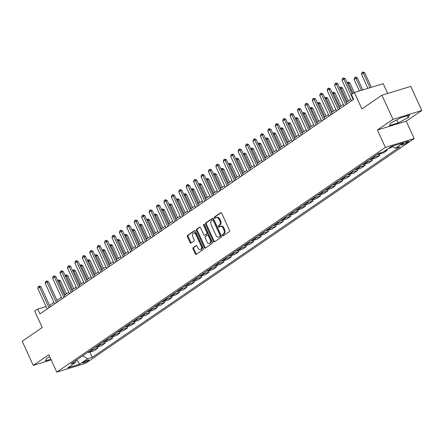 <?xml version="1.0" encoding="UTF-8"?>
<svg xmlns="http://www.w3.org/2000/svg" width="444" height="444" viewBox="0 0 444 444"><rect width="100%" height="100%" fill="white"/><g stroke="black" fill="none" stroke-linecap="round" stroke-linejoin="round"><path stroke-width="0.67" d="M222.455 235.52A0.738 0.483 -107 0 0 223.166 235.903L229.354 231.668A1.054 0.688 -107 0 0 229.504 230.325L221.695 213.264A1.054 0.688 -107 0 0 220.801 212.654A1.054 0.688 -107 0 0 220.674 212.715L214.485 216.944A0.738 0.483 -107 0 0 215.09 218.276L215.895 217.727A3.374 2.203 -107 0 1 216.295 217.532A3.374 2.203 -107 0 1 219.147 219.486L219.797 220.907A3.374 2.203 -107 0 1 219.319 225.213L218.52 225.763A0.738 0.483 -107 0 0 219.131 227.089L219.93 226.54A3.374 2.203 -107 0 1 220.329 226.346A3.374 2.203 -107 0 1 223.182 228.299L223.832 229.72A3.374 2.203 -107 0 1 223.36 234.027L222.555 234.576A0.738 0.483 -107 0 0 222.455 235.52M220.329 226.346L221.106 226.107A3.374 2.203 -107 0 1 223.959 228.061L224.614 229.481A3.374 2.203 -107 0 1 224.137 233.788L223.338 234.338A0.738 0.483 -107 0 0 223.537 235.647M221.156 212.682L215.262 216.705A0.738 0.483 -107 0 0 215.462 218.021M216.295 217.532L217.072 217.294A3.374 2.203 -107 0 1 219.924 219.247L220.579 220.668A3.374 2.203 -107 0 1 220.102 224.975L219.297 225.524A0.738 0.483 -107 0 0 219.497 226.834M88.412 360.633A3.435 0.522 155.4 0 0 89.044 359.967A3.435 0.522 155.4 0 0 86.819 360.45A3.435 0.522 155.4 0 0 83.428 362.16A3.435 0.522 155.4 0 0 82.789 362.831A3.435 0.522 155.4 0 0 85.02 362.343A3.435 0.522 155.4 0 0 88.412 360.633M193.173 247.641A1.054 0.688 -107 0 0 193.023 248.99L195.216 253.774A1.054 0.688 -107 0 0 196.104 254.384A1.054 0.688 -107 0 0 196.231 254.323L203.108 249.622A1.054 0.688 -107 0 0 203.252 248.279L195.443 231.213A1.054 0.688 -107 0 0 194.55 230.608A1.054 0.688 -107 0 0 194.428 230.664L187.551 235.37A1.054 0.688 -107 0 0 187.401 236.713L190.049 242.496A1.054 0.688 -107 0 0 190.942 243.107A1.054 0.688 -107 0 0 191.064 243.046L194.006 241.031A1.054 0.688 -107 0 0 194.156 239.688L192.846 236.819A2.819 1.837 -107 0 1 193.578 233.056A2.819 1.837 -107 0 1 195.959 234.687L201.104 245.921A2.819 1.837 -107 0 1 200.372 249.683A2.819 1.837 -107 0 1 197.985 248.052L197.13 246.181A1.054 0.688 -107 0 0 196.237 245.571A1.054 0.688 -107 0 0 196.115 245.632L193.173 247.641L193.95 247.402A1.054 0.688 -107 0 0 193.8 248.751L195.993 253.535A1.054 0.688 -107 0 0 196.531 254.118M392.984 119.353L377.406 130.009L406.216 121.179L421.8 110.523L392.984 119.353L381.934 95.21L361.899 108.913L354.384 92.496L351.415 94.528L353.624 99.356L39.899 313.93L37.685 309.102L34.721 311.133L42.236 327.55L22.2 341.253L33.25 365.395L51.199 359.895M377.406 130.009L385.359 147.391L56.793 372.116L48.834 354.739L33.25 365.395M213.336 241.381A1.054 0.688 -107 0 0 214.224 241.991A1.054 0.688 -107 0 0 214.352 241.93L221.229 237.229A1.054 0.688 -107 0 0 221.373 235.881L213.564 218.82A1.054 0.688 -107 0 0 212.67 218.209A1.054 0.688 -107 0 0 212.548 218.27L205.672 222.977A1.054 0.688 -107 0 0 205.522 224.32L213.336 241.381L214.113 241.142A1.054 0.688 -107 0 0 214.652 241.725M212.165 243.429L205.289 248.129A1.054 0.688 -107 0 1 205.167 248.19A1.054 0.688 -107 0 1 204.273 247.58L196.464 230.519A1.054 0.688 -107 0 1 196.609 229.171L199.556 227.162A1.054 0.688 -107 0 1 199.678 227.1A1.054 0.688 -107 0 1 200.571 227.711L203.741 234.626A1.054 0.688 -107 0 0 204.629 235.237A1.054 0.688 -107 0 0 204.756 235.176L206.71 233.844A1.054 0.688 -107 0 0 206.854 232.495L203.557 225.291A0.738 0.483 -107 0 1 204.373 224.736L212.315 242.08A1.054 0.688 -107 0 1 212.165 243.429M381.934 95.21L410.75 86.38L421.8 110.523M403.224 143.462L401.92 144.356A3.33 0.505 155.4 0 0 401.304 144.999A3.33 0.505 155.4 0 0 403.463 144.533A3.33 0.505 155.4 0 0 406.748 142.874L408.053 141.98A3.33 0.505 155.4 0 0 408.669 141.336A3.33 0.505 155.4 0 0 406.51 141.803A3.33 0.505 155.4 0 0 403.224 143.462M385.359 147.391L414.174 138.561L85.609 363.286L56.793 372.116M89.899 352.081L92.297 357.315L400.088 146.798L395.376 148.241L403.391 142.763L391.397 146.437L383.383 151.92L378.671 153.363L70.879 363.88L75.591 362.437L76.207 360.234M92.297 357.315L87.585 358.758L79.57 364.241L67.577 367.915L75.591 362.437M387.679 93.451L383.194 83.666L354.384 92.496M406.216 121.179L414.174 138.561M46.104 306.526L37.685 309.102M350.76 99.384L346.337 102.409M343.34 104.457L338.916 107.481M335.919 109.535L331.496 112.56M328.499 114.608L324.076 117.632M321.079 119.686L316.661 122.711M313.658 124.758L309.24 127.783M306.238 129.837L301.82 132.861M298.818 134.909L294.4 137.934M291.397 139.988L286.979 143.007M283.977 145.06L279.559 148.085M276.557 150.133L272.139 153.158M269.136 155.211L264.718 158.236M261.716 160.284L257.298 163.309M254.295 165.362L249.878 168.387M246.875 170.435L242.457 173.46M239.46 175.513L235.037 178.532M232.04 180.586L227.617 183.611M224.62 185.659L220.196 188.683M217.199 190.737L212.776 193.762M209.779 195.81L205.356 198.834M202.359 200.888L197.935 203.913M194.938 205.961L190.515 208.985M187.518 211.039L183.095 214.064M180.098 216.111L175.674 219.136M172.677 221.184L168.254 224.209M165.257 226.262L160.833 229.287M157.836 231.335L153.413 234.36M150.416 236.413L145.993 239.438M142.996 241.486L138.572 244.511M135.575 246.564L131.152 249.589M128.155 251.637L123.732 254.662M120.735 256.71L116.311 259.734M113.314 261.788L108.891 264.813M105.894 266.861L101.471 269.885M98.474 271.939L94.05 274.964M91.053 277.012L86.63 280.036M83.633 282.09L79.21 285.115M76.213 287.163L71.789 290.187M68.792 292.241L64.369 295.26M61.372 297.314L56.949 300.338M53.952 302.386L49.528 305.411M77.045 359.662L82.684 355.811M76.912 359.757L79.57 364.241M395.376 148.241L392.024 146.248M388.217 148.612L390.809 147.819L392.601 146.592M386.907 149.511L387.251 150.255L384.654 151.049M377.189 154.379A4.296 3.191 -124.4 0 0 378.677 154.34L383.388 152.891L387.251 150.255M379.287 154.151L379.831 155.328L375.119 156.776A4.296 3.191 -124.4 0 1 373.626 156.815M369.769 159.452A4.296 3.191 -124.4 0 0 371.262 159.413L375.968 157.97L379.831 155.328M371.867 159.224L372.411 160.406L367.699 161.849A4.296 3.191 -124.4 0 1 366.206 161.888M362.348 164.53A4.296 3.191 -124.4 0 0 363.841 164.485L368.548 163.042L372.411 160.406M364.446 164.302L364.99 165.479L360.278 166.922A4.296 3.191 -124.4 0 1 358.785 166.966M354.928 169.602A4.296 3.191 -124.4 0 0 356.421 169.564L361.127 168.121L364.99 165.479M357.026 169.375L357.57 170.557L352.858 172A4.296 3.191 -124.4 0 1 351.365 172.039M347.508 174.681A4.296 3.191 -124.4 0 0 349.001 174.636L353.707 173.193L357.57 170.557M349.611 174.453L350.15 175.63L345.438 177.073A4.296 3.191 -124.4 0 1 343.945 177.112M340.087 179.753A4.296 3.191 -124.4 0 0 341.58 179.715L346.292 178.272L350.15 175.63M342.191 179.526L342.729 180.702L338.017 182.151A4.296 3.191 -124.4 0 1 336.524 182.19M332.667 184.826A4.296 3.191 -124.4 0 0 334.16 184.787L338.872 183.344L342.729 180.702M334.77 184.604L335.309 185.781L330.597 187.224A4.296 3.191 -124.4 0 1 329.104 187.263M325.247 189.904A4.296 3.191 -124.4 0 0 326.74 189.866L331.452 188.417L335.309 185.781M327.35 189.677L327.888 190.853L323.176 192.302A4.296 3.191 -124.4 0 1 321.684 192.341M317.826 194.977A4.296 3.191 -124.4 0 0 319.319 194.938L324.031 193.495L327.888 190.853M319.93 194.75L320.468 195.932L315.756 197.375A4.296 3.191 -124.4 0 1 314.269 197.413M310.406 200.055A4.296 3.191 -124.4 0 0 311.899 200.016L316.611 198.568L320.468 195.932M312.509 199.828L313.048 201.004L308.336 202.447A4.296 3.191 -124.4 0 1 306.848 202.492M302.986 205.128A4.296 3.191 -124.4 0 0 304.479 205.089L309.191 203.646L313.048 201.004M305.089 204.9L305.627 206.083L300.915 207.526A4.296 3.191 -124.4 0 1 299.428 207.564M295.565 210.206A4.296 3.191 -124.4 0 0 297.058 210.162L301.77 208.719L305.627 206.083M297.669 209.979L298.207 211.155L293.495 212.598A4.296 3.191 -124.4 0 1 292.008 212.643M288.145 215.279A4.296 3.191 -124.4 0 0 289.638 215.24L294.35 213.797L298.207 211.155M290.248 215.051L290.787 216.228L286.075 217.677A4.296 3.191 -124.4 0 1 284.587 217.715M280.725 220.352A4.296 3.191 -124.4 0 0 282.218 220.313L286.929 218.87L290.787 216.228M282.828 220.13L283.366 221.306L278.654 222.749A4.296 3.191 -124.4 0 1 277.167 222.788M273.304 225.43A4.296 3.191 -124.4 0 0 274.797 225.391L279.509 223.943L283.366 221.306M275.408 225.202L275.946 226.379L271.234 227.828A4.296 3.191 -124.4 0 1 269.747 227.866M265.884 230.503A4.296 3.191 -124.4 0 0 267.377 230.464L272.089 229.021L275.946 226.379M267.987 230.275L268.526 231.457L263.814 232.9A4.296 3.191 -124.4 0 1 262.326 232.939M258.464 235.581A4.296 3.191 -124.4 0 0 259.956 235.542L264.668 234.093L268.526 231.457M260.567 235.353L261.105 236.53L256.393 237.973A4.296 3.191 -124.4 0 1 254.906 238.017M251.043 240.654A4.296 3.191 -124.4 0 0 252.536 240.615L257.248 239.172L261.105 236.53M253.147 240.426L253.685 241.608L248.973 243.051A4.296 3.191 -124.4 0 1 247.486 243.09M243.623 245.732A4.296 3.191 -124.4 0 0 245.116 245.687L249.828 244.244L253.685 241.608M245.726 245.504L246.265 246.681L241.553 248.124A4.296 3.191 -124.4 0 1 240.065 248.168M236.202 250.805A4.296 3.191 -124.4 0 0 237.695 250.766L242.407 249.323L246.265 246.681M238.306 250.577L238.844 251.759L234.132 253.202A4.296 3.191 -124.4 0 1 232.645 253.241M228.788 255.877A4.296 3.191 -124.4 0 0 230.275 255.838L234.987 254.395L238.844 251.759M230.886 255.655L231.424 256.832L226.712 258.275A4.296 3.191 -124.4 0 1 225.225 258.314M221.367 260.955A4.296 3.191 -124.4 0 0 222.855 260.917L227.567 259.468L231.424 256.832M223.465 260.728L224.004 261.904L219.292 263.353A4.296 3.191 -124.4 0 1 217.804 263.392M213.947 266.028A4.296 3.191 -124.4 0 0 215.434 265.989L220.146 264.546L224.004 261.904M216.045 265.801L216.583 266.983L211.871 268.426A4.296 3.191 -124.4 0 1 210.384 268.465M206.527 271.106A4.296 3.191 -124.4 0 0 208.014 271.068L212.726 269.619L216.583 266.983M208.625 270.879L209.163 272.055L204.451 273.504A4.296 3.191 -124.4 0 1 202.964 273.543M199.106 276.179A4.296 3.191 -124.4 0 0 200.594 276.14L205.306 274.697L209.163 272.055M201.204 275.952L201.743 277.134L197.031 278.577A4.296 3.191 -124.4 0 1 195.543 278.616M191.686 281.257A4.296 3.191 -124.4 0 0 193.173 281.213L197.885 279.77L201.743 277.134M193.784 281.03L194.322 282.206L189.61 283.649A4.296 3.191 -124.4 0 1 188.123 283.694M184.266 286.33A4.296 3.191 -124.4 0 0 185.753 286.291L190.465 284.848L194.322 282.206M186.363 286.103L186.902 287.285L182.19 288.728A4.296 3.191 -124.4 0 1 180.702 288.767M176.845 291.408A4.296 3.191 -124.4 0 0 178.333 291.364L183.045 289.921L186.902 287.285M178.943 291.181L179.481 292.357L174.769 293.8A4.296 3.191 -124.4 0 1 173.282 293.839M169.425 296.481A4.296 3.191 -124.4 0 0 170.912 296.442L175.624 294.999L179.481 292.357M171.523 296.253L172.061 297.43L167.349 298.879A4.296 3.191 -124.4 0 1 165.862 298.917M162.005 301.554A4.296 3.191 -124.4 0 0 163.492 301.515L168.204 300.072L172.061 297.43M164.102 301.326L164.641 302.508L159.929 303.951A4.296 3.191 -124.4 0 1 158.441 303.99M154.584 306.632A4.296 3.191 -124.4 0 0 156.072 306.593L160.784 305.145L164.641 302.508M156.682 306.404L157.22 307.581L152.508 309.03A4.296 3.191 -124.4 0 1 151.021 309.068M147.164 311.705A4.296 3.191 -124.4 0 0 148.651 311.666L153.363 310.223L157.22 307.581M149.262 311.477L149.8 312.659L145.088 314.102A4.296 3.191 -124.4 0 1 143.601 314.141M139.743 316.783A4.296 3.191 -124.4 0 0 141.231 316.739L145.943 315.296L149.8 312.659M141.841 316.555L142.38 317.732L137.668 319.175A4.296 3.191 -124.4 0 1 136.18 319.219M132.323 321.856A4.296 3.191 -124.4 0 0 133.811 321.817L138.522 320.374L142.38 317.732M134.421 321.628L134.959 322.81L130.247 324.253A4.296 3.191 -124.4 0 1 128.76 324.292M124.903 326.934A4.296 3.191 -124.4 0 0 126.39 326.889L131.102 325.446L134.959 322.81M127.001 326.706L127.539 327.883L122.827 329.326A4.296 3.191 -124.4 0 1 121.34 329.365M117.482 332.007A4.296 3.191 -124.4 0 0 118.97 331.968L123.682 330.525L127.539 327.883M119.58 331.779L120.119 332.956L115.407 334.404A4.296 3.191 -124.4 0 1 113.919 334.443M110.062 337.079A4.296 3.191 -124.4 0 0 111.549 337.04L116.261 335.597L120.119 332.956M112.16 336.857L112.698 338.034L107.986 339.477A4.296 3.191 -124.4 0 1 106.499 339.516M102.642 342.158A4.296 3.191 -124.4 0 0 104.129 342.119L108.841 340.67L112.698 338.034M104.74 341.93L105.278 343.107L100.572 344.555A4.296 3.191 -124.4 0 1 99.079 344.594M95.221 347.23A4.296 3.191 -124.4 0 0 96.709 347.191L101.421 345.748L105.278 343.107M97.319 347.003L97.858 348.185L93.151 349.628A4.296 3.191 -124.4 0 1 91.658 349.667M87.801 352.308A4.296 3.191 -124.4 0 0 89.288 352.27L94 350.821L97.858 348.185M82.701 355.849L87.585 358.758M390.848 122.977L389.46 125.563L398.14 122.905L408.203 117.654L409.596 115.068L400.915 117.727L390.848 122.977M49.756 356.743L46.848 358.258L45.46 360.844L50.871 359.185M407.337 115.762L408.203 117.654M396.758 119.897L398.14 122.905M213.026 218.237L206.449 222.738A1.054 0.688 -107 0 0 206.305 224.081L214.113 241.142M219.98 236.341A0.738 0.483 -107 0 0 220.085 235.398L213.225 220.424A0.738 0.483 -107 0 0 212.515 220.035L211.671 220.613A3.374 2.203 -107 0 0 211.194 224.925L215.878 235.159A3.374 2.203 -107 0 0 218.737 237.113A3.374 2.203 -107 0 0 219.136 236.918L220.757 236.103A0.738 0.483 -107 0 0 220.862 235.159L220.085 235.398M212.698 219.98L213.292 219.797A0.738 0.483 -107 0 1 214.002 220.185L220.862 235.159M218.737 237.113L219.514 236.874A3.374 2.203 -107 0 0 219.913 236.68L219.136 236.918M220.757 236.103L219.913 236.68M200.033 227.128L197.391 228.932A1.054 0.688 -107 0 0 197.241 230.281L205.05 247.341A1.054 0.688 -107 0 0 205.589 247.924M205.272 235.02A1.054 0.688 -107 0 0 205.411 234.998A1.054 0.688 -107 0 0 205.533 234.937L207.487 233.605A1.054 0.688 -107 0 0 207.637 232.256L204.334 225.053L203.557 225.291M204.24 224.52A0.738 0.483 -107 0 0 204.334 225.053M207.026 241.808A2.819 1.837 -107 0 0 209.413 243.44A2.819 1.837 -107 0 0 210.145 239.677L208.33 235.72A1.054 0.688 -107 0 0 207.437 235.109A1.054 0.688 -107 0 0 207.315 235.17L205.361 236.502A1.054 0.688 -107 0 0 205.211 237.851L207.026 241.808M209.413 243.44L210.19 243.201A2.819 1.837 -107 0 0 210.922 239.438L210.145 239.677M208.092 234.932A1.054 0.688 -107 0 1 208.219 234.87A1.054 0.688 -107 0 1 209.107 235.481L210.922 239.438M196.592 245.599L193.95 247.402M200.372 249.683L201.149 249.445A2.819 1.837 -107 0 0 201.881 245.682L201.104 245.921M193.578 233.056L194.355 232.817A2.819 1.837 -107 0 1 196.742 234.449L201.881 245.682M194.905 230.63L188.328 235.131A1.054 0.688 -107 0 0 188.178 236.474L190.826 242.258A1.054 0.688 -107 0 0 191.364 242.84M371.362 87.29L364.663 72.655L363.259 73.082L361.477 74.303L367.91 88.35M361.477 74.303L361.932 72.561L362.826 71.956L364.663 72.655M369.963 87.723L362.826 71.956M351.437 100.855L342.008 80.27L342.463 78.533L343.356 77.922L343.789 79.049L345.193 78.621L352.22 93.978M342.008 80.27L343.789 79.049L353.213 99.639M343.356 77.922L345.193 78.621M362.82 89.91L357.242 77.728L354.057 79.376L359.368 90.97M354.057 79.376L354.512 77.639L355.405 77.028L357.242 77.728M361.416 90.343L355.405 77.028M347.08 82.751L348.218 82.029L349.822 82.806L347.569 83.816M354.29 92.563L349.822 82.806M353.074 93.395L347.985 82.101M339.66 87.823L340.798 87.107L342.402 87.879L340.148 88.889M348.407 100.993L342.402 87.879M347.186 101.826L340.565 87.179M344.017 105.927L334.587 85.342L335.042 83.605L335.936 82.995L336.369 84.127L337.773 83.694L347.014 103.879M334.587 85.342L336.369 84.127L345.793 104.712M335.936 82.995L337.773 83.694M336.596 111.006L327.167 90.421L327.622 88.678L328.516 88.073L328.949 89.2L330.353 88.772L339.593 108.952M327.167 90.421L328.949 89.2L338.372 109.785M328.516 88.073L330.353 88.772M329.176 116.078L319.747 95.493L320.202 93.756L321.095 93.146L321.528 94.278L322.932 93.845L332.173 114.03M319.747 95.493L321.528 94.278L330.952 114.863M321.095 93.146L322.932 93.845M332.24 92.901L333.377 92.18L334.981 92.951L332.728 93.967M340.986 106.072L334.981 92.951M339.771 106.904L333.144 92.252M321.756 121.157L312.326 100.572L312.781 98.829L313.675 98.224L314.108 99.351L315.512 98.923L324.753 119.103M312.326 100.572L314.108 99.351L323.532 119.936M313.675 98.224L315.512 98.923M324.825 97.974L325.957 97.258L327.561 98.03L325.308 99.04M333.566 111.144L327.561 98.03M332.351 111.977L325.724 97.33M317.405 103.052L318.537 102.331L320.141 103.102L317.887 104.112M326.146 116.223L320.141 103.102M324.93 117.055L318.304 102.403M309.984 108.125L311.116 107.409L312.72 108.181L310.467 109.191M318.725 121.295L312.72 108.181M317.51 122.128L310.883 107.481M302.564 113.203L303.696 112.482L305.3 113.253L303.047 114.263M311.305 126.368L305.3 113.253M310.09 127.2L303.463 112.554M295.143 118.276L296.276 117.56L297.88 118.332L295.626 119.342M303.885 131.446L297.88 118.332M302.669 132.279L296.043 117.627M314.335 126.229L304.906 105.644L305.361 103.907L306.255 103.297L306.687 104.429L308.092 103.996L317.332 124.181M304.906 105.644L306.687 104.429L316.117 125.014M306.255 103.297L308.092 103.996M306.915 131.307L297.486 110.723L297.941 108.98L298.834 108.369L299.267 109.502L300.671 109.074L309.912 129.254M297.486 110.723L299.267 109.502L308.697 130.086M298.834 108.369L300.671 109.074M299.495 136.38L290.071 115.795L290.52 114.058L291.414 113.448L291.847 114.574L293.251 114.147L302.492 134.332M290.071 115.795L291.847 114.574L301.276 135.165M291.414 113.448L293.251 114.147M292.074 141.458L282.65 120.868L283.1 119.131L283.994 118.52L284.426 119.652L285.831 119.225L295.071 139.405M282.65 120.868L284.426 119.652L293.856 140.237M283.994 118.52L285.831 119.225M284.654 146.531L275.23 125.946L275.68 124.209L276.573 123.599L277.006 124.725L278.41 124.298L287.651 144.478M275.23 125.946L277.006 124.725L286.436 145.31M276.573 123.599L278.41 124.298M287.723 123.354L288.855 122.633L290.459 123.404L288.206 124.414M296.464 136.519L290.459 123.404M295.249 137.351L288.622 122.705M277.234 151.604L267.81 131.019L268.259 129.282L269.153 128.671L269.586 129.803L270.99 129.371L280.231 149.556M267.81 131.019L269.586 129.803L279.015 150.388M269.153 128.671L270.99 129.371M280.303 128.427L281.435 127.706L283.039 128.477L280.786 129.493M289.044 141.597L283.039 128.477M287.829 142.43L281.202 127.778M269.813 156.682L260.389 136.097L260.839 134.354L261.732 133.749L262.165 134.876L263.57 134.449L272.81 154.629M260.389 136.097L262.165 134.876L271.595 155.461M261.732 133.749L263.57 134.449M272.882 133.5L274.015 132.784L275.619 133.555L273.365 134.565M281.624 146.67L275.619 133.555M280.408 147.502L273.782 132.856M262.393 161.755L252.969 141.17L253.424 139.433L254.312 138.822L254.745 139.954L256.149 139.521L265.39 159.707M252.969 141.17L254.745 139.954L264.174 160.539M254.312 138.822L256.149 139.521M265.462 138.578L266.594 137.856L268.198 138.628L265.945 139.638M274.203 151.748L268.198 138.628M272.988 152.581L266.361 137.929M254.973 166.833L245.549 146.248L246.004 144.505L246.892 143.9L247.33 145.027L248.729 144.6L257.97 164.78M245.549 146.248L247.33 145.027L256.754 165.612M246.892 143.9L248.729 144.6M258.042 143.651L259.174 142.935L260.778 143.706L258.525 144.716M266.783 156.821L260.778 143.706M265.567 157.653L258.941 143.007M247.552 171.906L238.128 151.321L238.583 149.584L239.471 148.973L239.91 150.105L241.308 149.672L250.549 169.858M238.128 151.321L239.91 150.105L249.334 170.69M239.471 148.973L241.308 149.672M250.621 148.729L251.754 148.007L253.358 148.779L251.104 149.789M259.363 161.894L253.358 148.779M258.147 162.732L251.52 148.08M240.132 176.984L230.708 156.393L231.163 154.656L232.051 154.046L232.49 155.178L233.888 154.751L243.129 174.93M230.708 156.393L232.49 155.178L241.913 175.763M232.051 154.046L233.888 154.751M243.201 153.802L244.333 153.086L245.937 153.857L243.684 154.867M251.942 166.972L245.937 153.857M250.727 167.804L244.1 153.152M235.781 158.88L236.913 158.158L238.517 158.93L236.264 159.94M244.522 172.044L238.517 158.93M243.306 172.877L236.68 158.231M228.36 163.953L229.493 163.231L231.096 164.003L228.849 165.018M237.102 177.123L231.096 164.003M235.886 177.955L229.259 163.303M220.94 169.025L222.072 168.309L223.676 169.081L221.428 170.091M229.681 182.195L223.676 169.081M228.466 183.028L221.839 168.381M213.52 174.103L214.652 173.382L216.256 174.153L214.008 175.164M222.261 187.274L216.256 174.153M221.045 188.106L214.419 173.454M206.099 179.176L207.231 178.46L208.835 179.232L206.588 180.242M214.841 192.346L208.835 179.232M213.625 193.179L206.998 178.532M198.679 184.254L199.811 183.533L201.415 184.304L199.167 185.315M207.42 197.425L201.415 184.304M206.205 198.257L199.578 183.605M191.259 189.327L192.391 188.611L193.995 189.383L191.747 190.393M200 202.497L193.995 189.383M198.784 203.33L192.158 188.683M183.838 194.405L184.97 193.684L186.574 194.455L184.327 195.465M192.579 207.57L186.574 194.455M191.364 208.403L184.737 193.756M176.418 199.478L177.55 198.757L179.154 199.534L176.906 200.544M185.159 212.648L179.154 199.534M183.944 213.481L177.317 198.829M168.998 204.551L170.13 203.835L171.734 204.606L169.486 205.616M177.739 217.721L171.734 204.606M176.523 218.553L169.897 203.907M161.577 209.629L162.709 208.908L164.313 209.679L162.066 210.695M170.318 222.799L164.313 209.679M169.103 223.632L162.476 208.98M154.157 214.702L155.289 213.986L156.893 214.757L154.645 215.767M162.898 227.872L156.893 214.757M161.683 228.704L155.056 214.058M146.736 219.78L147.869 219.059L149.473 219.83L147.225 220.84M155.478 232.95L149.473 219.83M154.262 233.783L147.636 219.131M139.316 224.853L140.448 224.137L142.052 224.908L139.805 225.918M148.057 238.023L142.052 224.908M146.842 238.855L140.215 224.209M131.896 229.931L133.028 229.209L134.632 229.981L132.384 230.991M140.637 243.096L134.632 229.981M139.422 243.928L132.795 229.282M124.475 235.004L125.608 234.288L127.212 235.059L124.964 236.069M133.217 248.174L127.212 235.059M132.001 249.006L125.375 234.354M117.055 240.076L118.187 239.36L119.791 240.132L117.543 241.142M125.796 253.247L119.791 240.132M124.581 254.079L117.954 239.433M232.712 182.057L223.288 161.472L223.743 159.735L224.631 159.124L225.069 160.251L226.468 159.823L235.709 180.009M223.288 161.472L225.069 160.251L234.493 180.841M224.631 159.124L226.468 159.823M225.291 187.129L215.867 166.544L216.322 164.807L217.21 164.197L217.649 165.329L219.047 164.896L228.288 185.081M215.867 166.544L217.649 165.329L227.073 185.914M217.21 164.197L219.047 164.896M217.871 192.208L208.447 171.623L208.902 169.88L209.79 169.275L210.228 170.402L211.627 169.974L220.868 190.154M208.447 171.623L210.228 170.402L219.652 190.987M209.79 169.275L211.627 169.974M210.45 197.28L201.027 176.695L201.482 174.958L202.37 174.348L202.808 175.48L204.207 175.047L213.447 195.232M201.027 176.695L202.808 175.48L212.232 196.065M202.37 174.348L204.207 175.047M203.03 202.359L193.606 181.774L194.061 180.031L194.949 179.426L195.388 180.553L196.786 180.125L206.027 200.305M193.606 181.774L195.388 180.553L204.812 201.138M194.949 179.426L196.786 180.125M195.61 207.431L186.186 186.846L186.641 185.109L187.529 184.499L187.967 185.631L189.366 185.198L198.607 205.383M186.186 186.846L187.967 185.631L197.391 206.216M187.529 184.499L189.366 185.198M188.189 212.51L178.766 191.919L179.221 190.182L180.109 189.571L180.547 190.704L181.946 190.276L191.186 210.456M178.766 191.919L180.547 190.704L189.971 211.288M180.109 189.571L181.946 190.276M180.769 217.582L171.345 196.997L171.8 195.26L172.688 194.65L173.127 195.776L174.525 195.349L183.766 215.534M171.345 196.997L173.127 195.776L182.551 216.367M172.688 194.65L174.525 195.349M173.349 222.655L163.925 202.07L164.38 200.333L165.268 199.722L165.706 200.855L167.105 200.422L176.346 220.607M163.925 202.07L165.706 200.855L175.13 221.439M165.268 199.722L167.105 200.422M165.928 227.733L156.504 207.148L156.96 205.406L157.848 204.801L158.286 205.927L159.685 205.5L168.925 225.68M156.504 207.148L158.286 205.927L167.71 226.512M157.848 204.801L159.685 205.5M158.508 232.806L149.084 212.221L149.539 210.484L150.427 209.873L150.866 211.005L152.264 210.573L161.505 230.758M149.084 212.221L150.866 211.005L160.29 231.59M150.427 209.873L152.264 210.573M151.088 237.884L141.664 217.299L142.119 215.556L143.007 214.952L143.445 216.078L144.844 215.651L154.085 235.831M141.664 217.299L143.445 216.078L152.869 236.663M143.007 214.952L144.844 215.651M143.667 242.957L134.243 222.372L134.698 220.635L135.587 220.024L136.025 221.156L137.424 220.724L146.664 240.909M134.243 222.372L136.025 221.156L145.449 241.741M135.587 220.024L137.424 220.724M136.247 248.035L126.823 227.445L127.278 225.707L128.166 225.097L128.605 226.229L130.003 225.802L139.244 245.982M126.823 227.445L128.605 226.229L138.029 246.814M128.166 225.097L130.003 225.802M128.827 253.108L119.403 232.523L119.858 230.786L120.746 230.175L121.184 231.302L122.583 230.874L131.824 251.06M119.403 232.523L121.184 231.302L130.608 251.892M120.746 230.175L122.583 230.874M121.406 258.186L111.982 237.596L112.437 235.858L113.325 235.248L113.764 236.38L115.163 235.947L124.403 256.133M111.982 237.596L113.764 236.38L123.188 256.965M113.325 235.248L115.163 235.947M113.986 263.259L104.562 242.674L105.017 240.931L105.905 240.326L106.344 241.453L107.742 241.025L116.983 261.205M104.562 242.674L106.344 241.453L115.767 262.038M105.905 240.326L107.742 241.025M106.566 268.331L97.142 247.746L97.597 246.009L98.485 245.399L98.923 246.531L100.327 246.098L109.563 266.283M97.142 247.746L98.923 246.531L108.347 267.116M98.485 245.399L100.327 246.098M109.635 245.155L110.767 244.433L112.371 245.205L110.123 246.22M118.376 258.325L112.371 245.205M117.161 259.157L110.534 244.505M99.145 273.41L89.721 252.825L90.176 251.082L91.064 250.477L91.503 251.604L92.907 251.176L102.142 271.356M89.721 252.825L91.503 251.604L100.927 272.189M91.064 250.477L92.907 251.176M102.214 250.227L103.347 249.511L104.956 250.283L102.703 251.293M110.961 263.397L104.956 250.283M109.74 264.23L103.113 249.584M91.725 278.482L82.301 257.897L82.756 256.16L83.644 255.55L84.083 256.682L85.487 256.249L94.722 276.434M82.301 257.897L84.083 256.682L93.506 277.267M83.644 255.55L85.487 256.249M94.794 255.306L95.932 254.584L97.536 255.356L95.282 256.366M103.541 268.476L97.536 255.356M102.32 269.308L95.693 254.656M84.305 283.561L74.881 262.976L75.336 261.233L76.224 260.622L76.662 261.755L78.066 261.327L87.307 281.507M74.881 262.976L76.662 261.755L86.086 282.34M76.224 260.622L78.066 261.327M87.374 260.378L88.511 259.662L90.115 260.434L87.862 261.444M96.12 273.548L90.115 260.434M94.899 274.381L88.273 259.734M76.884 288.633L67.46 268.048L67.915 266.311L68.803 265.701L69.242 266.833L70.646 266.4L79.887 286.585M67.46 268.048L69.242 266.833L78.666 287.418M68.803 265.701L70.646 266.4M79.953 265.457L81.091 264.735L82.695 265.506L80.442 266.517M88.7 278.621L82.695 265.506M87.479 279.454L80.852 264.807M69.464 293.712L60.04 273.121L60.495 271.384L61.389 270.773L61.821 271.906L63.226 271.478L72.466 291.658M60.04 273.121L61.821 271.906L71.245 292.491M61.389 270.773L63.226 271.478M72.533 270.529L73.671 269.813L75.275 270.585L73.021 271.595M81.28 283.699L75.275 270.585M80.059 284.532L73.432 269.88M62.043 298.784L52.62 278.199L53.075 276.462L53.968 275.852L54.401 276.978L55.805 276.551L65.046 296.731M52.62 278.199L54.401 276.978L63.825 297.569M53.968 275.852L55.805 276.551M65.113 275.607L66.25 274.886L67.854 275.657L65.601 276.668M73.859 288.772L67.854 275.657M72.638 289.605L66.012 274.958M54.623 303.857L45.199 283.272L45.654 281.535L46.548 280.924L46.981 282.057L48.385 281.624L57.626 301.809M45.199 283.272L46.981 282.057L56.405 302.642M46.548 280.924L48.385 281.624M57.692 280.68L58.83 279.959L60.434 280.73L58.181 281.746M66.439 293.85L60.434 280.73M65.218 294.683L58.597 280.031M47.203 308.935L37.779 288.35L38.234 286.608L39.128 286.003L39.56 287.129L40.965 286.702L50.205 306.882M37.779 288.35L39.56 287.129L48.984 307.714M39.128 286.003L40.965 286.702M378.677 154.34L381.263 152.57M371.262 159.413L375.119 156.776M363.841 164.485L367.699 161.849M356.421 169.564L360.278 166.922M349.001 174.636L352.858 172M341.58 179.715L345.438 177.073M334.16 184.787L338.017 182.151M326.74 189.866L330.597 187.224M319.319 194.938L323.176 192.302M311.899 200.016L315.756 197.375M304.479 205.089L308.336 202.447M297.058 210.162L300.915 207.526M289.638 215.24L293.495 212.598M282.218 220.313L286.075 217.677M274.797 225.391L278.654 222.749M267.377 230.464L271.234 227.828M259.956 235.542L263.814 232.9M252.536 240.615L256.393 237.973M245.116 245.687L248.973 243.051M237.695 250.766L241.553 248.124M230.275 255.838L234.132 253.202M222.855 260.917L226.712 258.275M215.434 265.989L219.292 263.353M208.014 271.068L211.871 268.426M200.594 276.14L204.451 273.504M193.173 281.213L197.031 278.577M185.753 286.291L189.61 283.649M178.333 291.364L182.19 288.728M170.912 296.442L174.769 293.8M163.492 301.515L167.349 298.879M156.072 306.593L159.929 303.951M148.651 311.666L152.508 309.03M141.231 316.739L145.088 314.102M133.811 321.817L137.668 319.175M126.39 326.889L130.247 324.253M118.97 331.968L122.827 329.326M111.549 337.04L115.407 334.404M104.129 342.119L107.986 339.477M96.709 347.191L100.572 344.555M89.288 352.27L93.151 349.628M407.781 141.381L408.053 141.98M406.299 141.891L406.748 142.874M224.137 233.788L223.36 234.027M224.614 229.481L223.832 229.72M223.959 228.061L223.182 228.299M219.297 225.524L218.52 225.763M220.102 224.975L219.319 225.213M220.579 220.668L219.797 220.907M219.924 219.247L219.147 219.486M215.262 216.705L214.485 216.944M223.338 234.338L222.555 234.576M206.305 224.081L205.522 224.32M206.449 222.738L205.672 222.977M214.002 220.185L213.225 220.424M205.05 247.341L204.273 247.58M197.241 230.281L196.464 230.519M197.391 228.932L196.609 229.171M205.533 234.937L204.756 235.176M207.487 233.605L206.71 233.844M207.637 232.256L206.854 232.495M209.107 235.481L208.33 235.72M196.742 234.449L195.959 234.687M190.826 242.258L190.049 242.496M188.178 236.474L187.401 236.713M188.328 235.131L187.551 235.37M195.993 253.535L195.216 253.774M193.8 248.751L193.023 248.99M213.381 219.758L212.604 219.996M205.411 234.998L204.629 235.237M208.219 234.87L207.437 235.109"/></g></svg>
